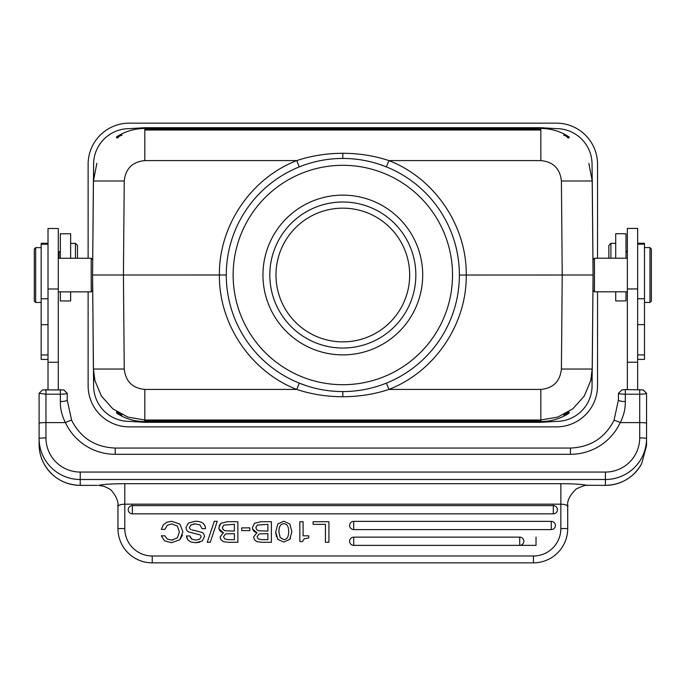 <?xml version="1.0" encoding="UTF-8"?>
<svg xmlns="http://www.w3.org/2000/svg" width="686" height="686" viewBox="0 0 686 686"><rect width="100%" height="100%" fill="white"/><g stroke="black" fill="none" stroke-linecap="round" stroke-linejoin="round"><path stroke-width="1.03" d="M637.646 389.588L637.646 228.438L627.364 228.438L627.364 389.588M637.646 359.37L644.497 359.37L644.497 244.156L637.646 244.156M651.357 277.427L651.357 257.199M651.357 301.068L651.357 248.958L651.357 301.068L649.985 302.44L649.985 247.586L644.497 247.586M627.364 258.21L594.453 258.21L594.453 291.807L627.364 291.807M625.306 389.579L621.893 389.94M618.463 393.344C618.909 393.85 621.19 394.133 625.306 394.193L625.306 389.588L643.125 389.922L646.555 393.327L646.555 444.691M621.868 389.931L618.446 393.327L618.446 399.938A6.86 1.621 0 0 0 625.306 401.55C625.443 408.702 623.754 415.725 620.23 422.61A6.86 0.54 -155.1 0 0 614.013 420.321L618.446 399.938L614.013 420.321C604.906 437.977 590.389 447.221 570.452 448.052L570.452 454.303A54.846 54.64 -0 0 0 620.23 422.61L639.704 422.61L639.704 389.588M620.067 391.723L621.876 389.914M625.306 401.55L625.306 394.201L639.704 394.201C643.828 394.124 646.109 393.833 646.546 393.344M646.546 445.583L641.607 463.873M641.582 463.899L641.599 463.89C633.478 477.653 621.422 484.813 605.421 485.379L605.421 472.062A34.283 34.154 180 0 0 639.704 437.917L639.704 422.61A6.86 0.6 180 0 1 646.555 423.211L646.555 423.211M39.102 444.691L39.102 393.335L42.523 389.914L63.781 389.914L67.211 393.335L67.211 399.938L71.61 420.261M44.05 463.873C40.868 458.068 39.222 451.637 39.102 444.597L39.102 438.517A6.86 0.6 0 0 1 45.953 437.917A34.283 34.154 180 0 0 80.236 472.062L605.421 472.062M58.293 389.588L58.293 228.489L48.011 228.489L48.011 389.588M44.058 463.873A41.134 40.98 -0 0 0 80.236 485.354L97.378 485.354L80.236 485.379C64.235 484.813 52.179 477.653 44.058 463.89L44.075 463.899C40.886 457.948 39.239 451.765 39.111 445.351M98.561 485.414L99.041 485.268C103.989 484.282 112.581 483.759 124.801 483.69L560.865 483.69C573.196 483.741 581.788 484.265 586.624 485.268L605.421 485.354A41.134 40.98 -0 0 0 641.599 463.873M567.708 506.542L567.708 528.572A34.283 34.283 180 0 1 533.434 562.854L533.434 555.994L152.223 555.994L533.434 555.994A27.423 27.423 180 0 0 560.856 528.572L560.856 504.176C565.024 504.321 567.313 505.119 567.708 506.577L567.716 505.385M567.708 504.99C569.063 509.261 563.343 501.217 576.171 489.024C589.248 482.601 588.005 486.546 586.624 485.268L605.421 485.354M560.856 528.572L567.708 528.572L567.708 506.577M45.953 389.588L45.953 422.61L65.427 422.61C61.903 415.725 60.214 408.702 60.351 401.55A6.86 1.621 0 0 0 67.211 399.938L71.644 420.321A6.86 0.54 155.1 0 0 65.427 422.61A54.846 54.64 -0 0 0 115.205 454.303L570.452 454.303M39.119 393.344L45.953 394.201L60.351 394.201L60.351 389.588M60.351 401.55L60.351 394.201C64.475 394.124 66.756 393.841 67.202 393.335M117.949 528.572L117.949 506.56L117.949 528.572L124.801 528.572A27.423 27.423 180 0 0 152.223 555.994L152.223 562.854A34.283 34.283 180 0 1 117.949 528.572M117.949 505.385L117.949 504.99C117.014 508.841 121.156 502.049 111.646 490.773C111.149 489.77 108.534 488.269 103.775 486.271L98.561 485.379M117.975 505.385L117.975 505.856M117.932 505.856L117.949 506.577C118.344 505.128 120.625 504.321 124.801 504.176L124.801 528.572M308.76 537.961L304.224 538.802L308.76 537.961L308.76 535.835L303.101 535.835L303.101 521.712L299.833 521.712L299.833 541.588L302.372 541.588L304.241 538.844M291.867 531.659L289.749 539.436L290.615 537.987M289.715 539.41L283.79 542.034L277.839 539.342L275.678 531.984L276.372 536.589M271.39 542.283L261.838 542.283L271.39 542.283L271.39 521.712L260.766 521.712M256.873 541.657L261.838 542.257L256.873 541.657L254.506 539.753L253.58 536.975L256.924 532.782L253.563 536.975M252.602 529.06L256.924 532.739M237.862 542.283L228.309 542.283L237.862 542.283L237.862 521.712L227.238 521.712M223.396 532.782L220.035 536.975L223.396 532.782M219.074 529.06L223.396 532.739M223.473 532.756C220.429 531.959 218.903 530.244 218.894 527.594L220.841 523.367L219.211 525.708M193.572 524.01L195.339 523.907L191.051 524.841L189.413 527.414L189.979 528.863L189.413 527.414M191.84 529.892L196.23 530.844M202.49 532.602L203.519 533.442L204.591 536.443L202.259 541.005L195.776 542.72L199.806 542.18M195.776 542.729L191.085 542.043L187.861 539.942L186.455 535.972L187.004 538.459M186.455 535.972L189.953 535.972L191.72 539.162L195.853 540.114L191.728 539.153L190.305 537.43M201.075 536.469L200.809 535.62M188.376 523.066L185.915 527.706L188.376 523.066L195.253 521.291M205.491 528.657C205.286 523.692 201.804 521.231 195.056 521.283C201.804 521.231 205.286 523.692 205.491 528.657L201.993 528.657L200.02 524.97L195.339 523.907M172.855 540.053L171.594 540.105L177.331 537.918L179.398 531.993L177.382 526.076L171.792 523.915L177.382 526.076M179.921 524.104L171.697 521.3L179.921 524.104L182.888 531.753L179.826 539.779L182.476 535.252M353.727 537.138L519.722 537.138A4.116 4.116 0 0 1 523.83 541.254A4.116 4.116 0 0 1 519.722 545.37L353.727 545.37A4.116 4.116 0 0 1 349.62 541.254A4.116 4.116 0 0 1 353.727 537.138L353.727 545.37L536.023 545.37L536.023 537.138M551.278 521.369L551.278 529.601L353.727 529.601A4.116 4.116 0 0 1 349.62 525.485A4.116 4.116 0 0 1 353.727 521.369L551.278 521.369A4.116 4.116 0 0 1 555.394 525.485A4.116 4.116 6.4 0 1 551.278 529.601A4.116 4.116 0 0 0 555.394 525.485M132.347 513.831L132.347 505.608L553.31 505.608A4.116 4.116 0 0 1 557.426 509.715A4.116 4.116 0 0 0 553.31 505.608L553.31 513.831A4.116 4.116 0 0 0 557.426 509.715A4.116 4.116 16.3 0 1 553.31 513.831L132.347 513.831A4.116 4.116 0 0 1 128.231 509.715A4.116 4.116 0 0 1 132.347 505.608L132.347 505.299M533.434 562.854L152.223 562.854M328.92 542.283L328.92 521.712L313.116 521.712L313.116 524.344L325.413 524.344L325.413 542.283L328.92 542.283M289.801 523.941L291.876 531.659M275.721 531.984L277.847 523.855M277.89 523.89L283.79 521.283L289.766 523.958M280.18 537.558L283.79 539.53C287.04 539.522 288.66 536.898 288.652 531.641C288.66 526.411 287.04 523.795 283.79 523.795C280.557 523.795 278.936 526.505 278.936 531.933L280.197 537.55M257.001 532.756C253.957 531.959 252.431 530.244 252.422 527.594L254.369 523.367M254.335 523.324L260.766 521.772M258.562 530.784L267.892 531.058L267.892 524.344L257.284 525.073L255.912 527.663L256.684 529.678L258.562 530.784M258.108 538.922L261.623 539.633M261.623 539.659L267.892 539.659L267.892 533.682L259.231 533.888L257.061 536.615L258.125 538.896M255.912 527.663L255.955 527.054M249.824 530.612L249.824 527.877L241.721 527.877L241.721 530.612L249.824 530.612M228.309 542.257L223.344 541.657L220.978 539.753L220.052 536.975M220.806 523.324L227.238 521.772M225.034 530.784L234.363 531.058L234.363 524.344L223.756 525.073L222.384 527.663L223.147 529.678L225.034 530.784M224.579 538.922L228.095 539.633M228.095 539.659L234.363 539.659L234.363 533.682L225.694 533.888L223.533 536.615L224.596 538.896M222.676 528.94L222.427 527.054M217.273 521.283L210.25 542.283L207.249 542.283L214.289 521.283L217.273 521.283M189.979 528.863L190.794 529.498M196.222 530.904L202.507 532.568M195.853 540.114L199.652 539.196M199.66 539.222L201.092 536.769M200.175 534.891L194.498 533.502M194.507 533.442L188.281 531.822M188.298 531.787L186.961 530.707L185.915 527.706M179.826 539.779L171.56 542.712L164.469 540.817L161.33 535.809L164.837 535.809L167.255 539.024L171.594 540.105M171.792 523.907L167.358 525.193L164.837 529.412L161.339 529.412L163.285 524.901L166.767 522.235L171.697 521.283M48.011 244.207L41.16 244.207L41.16 359.421L48.011 359.421M58.293 291.859L91.204 291.859L91.204 258.262L58.293 258.262M92.576 273.714L92.576 290.487L92.576 273.714M93.416 178.694L92.576 275.009L93.605 385.738A35.655 35.655 0 0 0 129.26 421.393L144.84 422.31L540.817 422.31L556.397 421.393A35.655 35.655 0 0 0 592.052 385.738L593.081 275.009L592.052 164.288A35.655 35.655 0 0 0 556.397 128.634L540.817 127.716L144.84 127.716L129.26 128.634A35.655 35.655 0 0 0 93.605 164.288L92.576 275.009L226.277 274.992M88.125 258.262L88.125 164.288A41.134 41.134 0 0 1 129.26 123.146L556.397 123.146A41.134 41.134 0 0 1 597.54 164.288L597.54 258.21M597.54 291.807L597.54 385.738A41.134 41.134 0 0 1 556.397 426.881L129.26 426.881A41.134 41.134 0 0 1 88.125 385.738L88.125 291.859M342.829 354.885A79.876 79.876 0 0 1 273.654 235.075A79.876 79.876 0 0 1 412.003 235.075A79.876 79.876 0 0 1 342.829 354.885M342.829 391.569A116.551 116.551 0 0 1 226.277 274.469A116.551 116.551 0 0 1 342.829 158.457A116.551 116.551 0 0 1 343.909 158.457A116.551 116.551 0 0 1 459.38 275.549A116.551 116.551 0 0 1 342.829 391.569L342.829 396.74C326.587 396.68 311.221 394.244 296.721 389.425C250.939 371.692 218.791 324.204 219.417 275.009C218.774 225.934 250.87 178.351 296.721 160.601C311.255 155.773 326.63 153.33 342.829 153.287C359.07 153.338 374.436 155.773 388.936 160.601C434.718 178.334 466.866 225.823 466.24 275.009C466.883 324.092 434.787 371.675 388.936 389.425C374.402 394.253 359.027 396.688 342.829 396.74M320.611 389.434L318.587 389.022M305.845 385.541L299.868 383.363M365.046 160.593L367.079 161.004M379.718 164.451L385.789 166.664M592.241 371.332L590.886 380.25L584.249 396.079L572.801 408.856L557.752 417.097L540.842 420.012L144.815 420.012L144.815 389.425C132.449 388.216 125.598 381.416 124.252 369.034L123.429 275.009L124.252 180.993C125.607 168.584 132.467 161.785 144.815 160.601L144.815 130.014L540.842 130.014L540.834 129.525L144.823 129.525L144.815 130.014M92.576 275.009L93.399 369.034L94.762 380.233L101.399 396.071L112.847 408.847L127.905 417.097L144.815 420.012L144.823 420.501L540.834 420.501L540.842 389.425C553.199 388.216 560.059 381.425 561.405 369.034L592.258 369.034L593.081 275.009L562.228 275.009L561.405 369.034M459.38 275.035L562.228 275.009L561.405 180.993C560.068 168.602 553.216 161.81 540.834 160.601L388.936 160.601L386.355 166.895M121.465 135.133L116.577 137.955L116.586 136.9L118.421 135.725M121.379 134.087L118.97 135.399M121.388 134.096C128.754 130.366 136.574 128.479 144.832 128.436C136.574 128.488 128.754 130.374 121.388 134.096L121.997 135.305M564.269 134.096C556.903 130.374 549.083 128.488 540.825 128.436C549.083 128.479 556.903 130.366 564.269 134.096L563.652 135.305M568.591 137.637L569.08 137.955L569.071 136.9L564.278 134.087M567.511 137.732L569.046 137.929A1.372 1.372 179.5 0 1 569.08 137.955L564.192 135.133M593.081 275.009L592.241 178.694M592.052 373.158L592.052 385.738M93.605 385.738L93.605 373.158M93.605 177.588L93.605 164.288M117.066 412.389L116.577 412.072L116.586 413.126L121.379 415.939C128.754 419.652 136.574 421.538 144.832 421.59L144.84 422.31M116.637 412.106A1.372 1.372 -0.5 0 1 116.577 412.072L121.465 414.884M564.192 414.884L569.08 412.072L569.071 413.126L567.236 414.293M540.817 422.31L540.825 421.598C549.083 421.538 556.903 419.652 564.269 415.93L566.687 414.627M122.005 414.721L121.388 415.93C128.754 419.661 136.574 421.547 144.832 421.59L540.825 421.598L540.825 420.226M116.586 413.126L120.221 414.233M565.418 414.25L568.325 413.349A1.372 1.372 0.5 0 0 569.071 413.126M540.825 421.59C549.083 421.547 556.903 419.661 564.269 415.93L563.66 414.721M593.081 290.384L593.081 259.582L593.081 290.384M93.399 369.034L124.252 369.034M569.071 136.9L565.436 135.785M120.239 135.777L117.332 136.677A1.372 1.372 -179.5 0 0 116.586 136.9M34.3 249.009L34.3 301.12L34.3 249.009L35.672 247.637L35.672 302.483L41.16 302.483M615.702 291.807L615.702 300.905L625.992 300.905L625.992 291.807M625.992 258.21L625.992 233.72L615.702 233.72L615.702 258.21M615.702 243.316L610.909 243.316L610.909 258.21M608.851 258.21L608.851 245.374L608.851 258.21M342.829 348.034A73.016 73.016 0 0 0 406.061 238.505A73.016 73.016 0 0 0 279.596 238.505A73.016 73.016 0 0 0 342.829 348.034M409.679 275.009A66.851 66.851 0 0 0 309.403 217.119A66.851 66.851 0 0 0 309.403 332.907A66.851 66.851 0 0 0 409.679 275.009M77.492 257.224L77.492 245.425L77.492 257.224M75.434 258.262L75.434 243.367L77.492 245.425M60.351 291.859L60.351 300.957L70.641 300.957L70.641 291.859M70.641 258.262L70.641 233.772L60.351 233.772L60.351 258.262M58.979 252.337L58.979 258.262L58.979 252.337M637.646 354.911L644.497 354.911M644.497 324.632L637.646 324.632M637.646 298.719L644.497 298.719M627.364 288.952L637.646 288.952M627.364 362.225L637.646 362.225M639.704 437.917A6.86 0.6 0 0 1 646.555 438.517A41.134 40.98 180 0 1 605.421 479.497L80.236 479.497L80.236 485.354M39.102 423.211A6.86 0.6 180 0 1 45.953 422.61L45.953 437.917M80.236 472.062L80.236 479.497A41.134 40.98 180 0 1 39.102 438.517M124.801 483.69L124.801 504.176L560.856 504.176L560.865 483.69M115.205 448.078L115.205 454.303M553.31 505.273L553.31 509.029M519.722 545.37L519.722 537.138M353.727 521.471L353.727 529.601M58.293 362.277L48.011 362.277M58.293 289.003L48.011 289.003M41.16 298.77L48.011 298.77M341.808 384.709A109.7 109.7 0 0 1 233.137 273.997A109.7 109.7 0 0 1 343.849 165.317A109.7 109.7 0 0 1 452.52 276.029A109.7 109.7 0 0 1 341.808 384.709M342.829 153.287L342.829 158.457M144.815 160.601L296.721 160.601L299.285 166.895M144.815 389.425L296.721 389.425L299.302 383.131M386.372 383.131L388.936 389.425L540.842 389.425M540.842 160.601L540.842 130.014M124.252 180.993L93.399 180.993M144.84 127.716L144.832 128.428L540.825 128.428L540.817 127.716M144.832 420.226L144.832 421.598M117.332 412.552L117.332 413.349L118.644 413.349M567.022 413.349L568.325 413.349L568.325 412.56M568.325 412.295L569.037 412.097A1.372 1.372 0.5 0 0 569.08 412.072M592.258 180.993L561.405 180.993M116.577 137.955A1.372 1.372 -179.5 0 1 116.629 137.92L118.146 137.732M568.325 137.474L568.325 136.677L567.013 136.677M118.635 136.677L117.332 136.677L117.332 137.466M540.825 129.791L540.825 128.428M144.832 128.428L144.832 129.791M48.011 324.684L41.16 324.684M41.16 354.962L48.011 354.962M551.278 529.583L551.278 525.51M637.646 243.247L644.497 243.247M649.985 302.44L644.497 302.44M651.357 248.958L649.985 247.586M643.151 389.922L644.96 391.723M71.644 420.321C80.751 437.977 95.268 447.221 115.205 448.052L570.452 448.052M63.807 389.914L65.564 391.672M42.506 389.922L40.611 391.817M92.576 259.634L91.204 258.262M92.576 290.487L91.204 291.859M93.442 180.984L96.855 163.319M590.783 380.224L592.215 369.034M592.215 180.984L588.811 163.337M593.081 259.582L594.453 258.21M593.081 290.435L594.453 291.807M93.442 369.034L94.874 380.207M569.046 137.929L568.583 137.637M41.16 243.29L48.011 243.29M35.672 247.637L41.16 247.637M34.3 301.12L35.672 302.483M627.364 252.234L625.992 250.862M608.851 245.374L610.909 243.316M70.641 243.367L75.434 243.367M58.979 252.276L60.351 250.913M58.293 257.25L58.979 257.25"/></g></svg>
